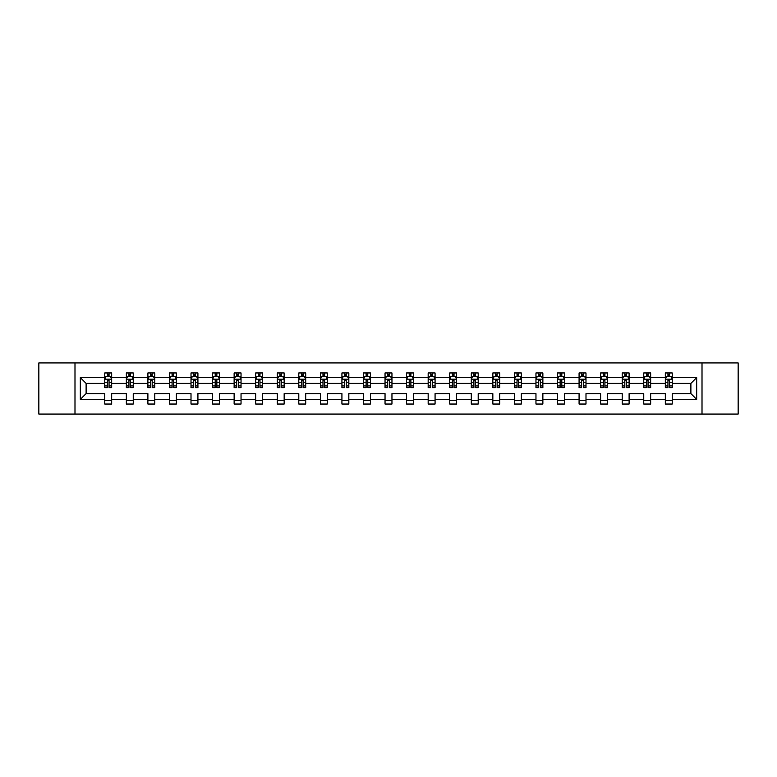 <?xml version="1.0" encoding="UTF-8"?>
<svg xmlns="http://www.w3.org/2000/svg" width="777" height="777" viewBox="0 0 777 777"><rect width="100%" height="100%" fill="white"/><g stroke="black" fill="none" stroke-linecap="round" stroke-linejoin="round"><path stroke-width="1.17" d="M702.01 414.063L738.15 414.063L738.15 362.937L702.01 362.937L702.01 414.063L74.99 414.063L74.99 362.937L38.85 362.937L38.85 414.063L74.99 414.063M672.231 399.417L672.231 393.609L690.889 393.609L696.687 399.417L672.231 399.417L672.231 404.05L665.316 404.05L665.316 399.417L650.67 399.417L650.67 404.05L643.754 404.05L643.754 399.417L629.108 399.417L629.108 404.05L622.202 404.05L622.202 399.417L607.546 399.417L607.546 404.05L600.64 404.05L600.64 399.417L585.994 399.417L585.994 404.05L579.079 404.05L579.079 399.417L564.432 399.417L564.432 404.05L557.517 404.05L557.517 399.417L542.87 399.417L542.87 404.05L535.965 404.05L535.965 399.417L521.309 399.417L521.309 404.05L514.403 404.05L514.403 399.417L499.757 399.417L499.757 404.05L492.841 404.05L492.841 399.417L478.195 399.417L478.195 404.05L471.28 404.05L471.28 399.417L456.633 399.417L456.633 404.05L449.728 404.05L449.728 399.417L435.071 399.417L435.071 404.05L428.166 404.05L428.166 399.417L413.51 399.417L413.51 404.05L406.604 404.05L406.604 399.417L391.958 399.417L391.958 404.05L385.042 404.05L385.042 399.417L370.396 399.417L370.396 404.05L363.49 404.05L363.49 399.417L348.834 399.417L348.834 404.05L341.929 404.05L341.929 399.417L327.272 399.417L327.272 404.05L320.367 404.05L320.367 399.417L305.72 399.417L305.72 404.05L298.805 404.05L298.805 399.417L284.159 399.417L284.159 404.05L277.243 404.05L277.243 399.417L262.597 399.417L262.597 404.05L255.691 404.05L255.691 399.417L241.035 399.417L241.035 404.05L234.13 404.05L234.13 399.417L219.483 399.417L219.483 404.05L212.568 404.05L212.568 399.417L197.921 399.417L197.921 404.05L191.006 404.05L191.006 399.417L176.36 399.417L176.36 404.05L169.454 404.05L169.454 399.417L154.798 399.417L154.798 404.05L147.892 404.05L147.892 399.417L133.246 399.417L133.246 404.05L126.33 404.05L126.33 399.417L111.684 399.417L111.684 404.05L104.769 404.05L104.769 399.417L80.313 399.417L80.313 377.583L104.769 377.583L104.769 372.95L111.684 372.95L111.684 377.583L126.33 377.583L126.33 372.95L133.246 372.95L133.246 377.583L147.892 377.583L147.892 372.95L154.798 372.95L154.798 377.583L169.454 377.583L169.454 372.95L176.36 372.95L176.36 377.583L191.006 377.583L191.006 372.95L197.921 372.95L197.921 377.583L212.568 377.583L212.568 372.95L219.483 372.95L219.483 377.583L234.13 377.583L234.13 372.95L241.035 372.95L241.035 377.583L255.691 377.583L255.691 372.95L262.597 372.95L262.597 377.583L277.243 377.583L277.243 372.95L284.159 372.95L284.159 377.583L298.805 377.583L298.805 372.95L305.72 372.95L305.72 377.583L320.367 377.583L320.367 372.95L327.272 372.95L327.272 377.583L341.929 377.583L341.929 372.95L348.834 372.95L348.834 377.583L363.49 377.583L363.49 372.95L370.396 372.95L370.396 377.583L385.042 377.583L385.042 372.95L391.958 372.95L391.958 377.583L406.604 377.583L406.604 372.95L413.51 372.95L413.51 377.583L428.166 377.583L428.166 372.95L435.071 372.95L435.071 377.583L449.728 377.583L449.728 372.95L456.633 372.95L456.633 377.583L471.28 377.583L471.28 372.95L478.195 372.95L478.195 377.583L492.841 377.583L492.841 372.95L499.757 372.95L499.757 377.583L514.403 377.583L514.403 372.95L521.309 372.95L521.309 377.583L535.965 377.583L535.965 372.95L542.87 372.95L542.87 377.583L557.517 377.583L557.517 372.95L564.432 372.95L564.432 377.583L579.079 377.583L579.079 372.95L585.994 372.95L585.994 377.583L600.64 377.583L600.64 372.95L607.546 372.95L607.546 377.583L622.202 377.583L622.202 372.95L629.108 372.95L629.108 377.583L643.754 377.583L643.754 372.95L650.67 372.95L650.67 377.583L665.316 377.583L665.316 372.95L672.231 372.95L672.231 377.583L696.687 377.583L696.687 399.417M702.01 362.937L74.99 362.937M665.316 377.583L665.316 383.391L650.67 383.391L650.67 377.583M650.67 399.417L650.67 393.609L665.316 393.609L665.316 399.417M643.754 377.583L643.754 383.391L629.108 383.391L629.108 377.583M629.108 399.417L629.108 393.609L643.754 393.609L643.754 399.417M622.202 377.583L622.202 383.391L607.546 383.391L607.546 377.583M607.546 399.417L607.546 393.609L622.202 393.609L622.202 399.417M600.64 377.583L600.64 383.391L585.994 383.391L585.994 377.583M585.994 399.417L585.994 393.609L600.64 393.609L600.64 399.417M579.079 377.583L579.079 383.391L564.432 383.391L564.432 377.583M564.432 399.417L564.432 393.609L579.079 393.609L579.079 399.417M557.517 377.583L557.517 383.391L542.87 383.391L542.87 377.583M542.87 399.417L542.87 393.609L557.517 393.609L557.517 399.417M535.965 377.583L535.965 383.391L521.309 383.391L521.309 377.583M521.309 399.417L521.309 393.609L535.965 393.609L535.965 399.417M514.403 377.583L514.403 383.391L499.757 383.391L499.757 377.583M499.757 399.417L499.757 393.609L514.403 393.609L514.403 399.417M492.841 377.583L492.841 383.391L478.195 383.391L478.195 377.583M478.195 399.417L478.195 393.609L492.841 393.609L492.841 399.417M471.28 377.583L471.28 383.391L456.633 383.391L456.633 377.583M456.633 399.417L456.633 393.609L471.28 393.609L471.28 399.417M449.728 377.583L449.728 383.391L435.071 383.391L435.071 377.583M435.071 399.417L435.071 393.609L449.728 393.609L449.728 399.417M428.166 377.583L428.166 383.391L413.51 383.391L413.51 377.583M413.51 399.417L413.51 393.609L428.166 393.609L428.166 399.417M406.604 377.583L406.604 383.391L391.958 383.391L391.958 377.583M391.958 399.417L391.958 393.609L406.604 393.609L406.604 399.417M385.042 377.583L385.042 383.391L370.396 383.391L370.396 377.583M370.396 399.417L370.396 393.609L385.042 393.609L385.042 399.417M363.49 377.583L363.49 383.391L348.834 383.391L348.834 377.583M348.834 399.417L348.834 393.609L363.49 393.609L363.49 399.417M341.929 377.583L341.929 383.391L327.272 383.391L327.272 377.583M327.272 399.417L327.272 393.609L341.929 393.609L341.929 399.417M320.367 377.583L320.367 383.391L305.72 383.391L305.72 377.583M305.72 399.417L305.72 393.609L320.367 393.609L320.367 399.417M298.805 377.583L298.805 383.391L284.159 383.391L284.159 377.583M284.159 399.417L284.159 393.609L298.805 393.609L298.805 399.417M277.243 377.583L277.243 383.391L262.597 383.391L262.597 377.583M262.597 399.417L262.597 393.609L277.243 393.609L277.243 399.417M255.691 377.583L255.691 383.391L241.035 383.391L241.035 377.583M241.035 399.417L241.035 393.609L255.691 393.609L255.691 399.417M234.13 377.583L234.13 383.391L219.483 383.391L219.483 377.583M219.483 399.417L219.483 393.609L234.13 393.609L234.13 399.417M212.568 377.583L212.568 383.391L197.921 383.391L197.921 377.583M197.921 399.417L197.921 393.609L212.568 393.609L212.568 399.417M191.006 377.583L191.006 383.391L176.36 383.391L176.36 377.583M176.36 399.417L176.36 393.609L191.006 393.609L191.006 399.417M169.454 377.583L169.454 383.391L154.798 383.391L154.798 377.583M154.798 399.417L154.798 393.609L169.454 393.609L169.454 399.417M147.892 377.583L147.892 383.391L133.246 383.391L133.246 377.583M133.246 399.417L133.246 393.609L147.892 393.609L147.892 399.417M126.33 377.583L126.33 383.391L111.684 383.391L111.684 377.583M111.684 399.417L111.684 393.609L126.33 393.609L126.33 399.417M104.769 377.583L104.769 383.391L86.111 383.391L86.111 393.609L104.769 393.609L104.769 399.417M80.313 377.583L86.111 383.391M690.889 393.609L690.889 383.391L672.231 383.391L672.231 377.583M667.948 376.408L669.599 376.408M646.386 376.408L648.047 376.408M624.825 376.408L626.485 376.408M603.263 376.408L604.924 376.408M581.701 376.408L583.362 376.408M560.149 376.408L561.8 376.408M538.587 376.408L540.248 376.408M517.026 376.408L518.686 376.408M495.464 376.408L497.125 376.408M473.912 376.408L475.563 376.408M452.35 376.408L454.011 376.408M430.788 376.408L432.449 376.408M409.226 376.408L410.887 376.408M387.674 376.408L389.326 376.408M366.113 376.408L367.774 376.408M344.551 376.408L346.212 376.408M322.989 376.408L324.65 376.408M301.437 376.408L303.088 376.408M279.875 376.408L281.536 376.408M258.314 376.408L259.974 376.408M236.752 376.408L238.413 376.408M215.2 376.408L216.851 376.408M193.638 376.408L195.299 376.408M172.076 376.408L173.737 376.408M150.515 376.408L152.175 376.408M128.953 376.408L130.614 376.408M107.401 376.408L109.052 376.408M104.769 400.592L111.684 400.592M126.33 400.592L133.246 400.592M147.892 400.592L154.798 400.592M169.454 400.592L176.36 400.592M191.006 400.592L197.921 400.592M212.568 400.592L219.483 400.592M234.13 400.592L241.035 400.592M255.691 400.592L262.597 400.592M277.243 400.592L284.159 400.592M298.805 400.592L305.72 400.592M320.367 400.592L327.272 400.592M341.929 400.592L348.834 400.592M363.49 400.592L370.396 400.592M385.042 400.592L391.958 400.592M406.604 400.592L413.51 400.592M428.166 400.592L435.071 400.592M449.728 400.592L456.633 400.592M471.28 400.592L478.195 400.592M492.841 400.592L499.757 400.592M514.403 400.592L521.309 400.592M535.965 400.592L542.87 400.592M557.517 400.592L564.432 400.592M579.079 400.592L585.994 400.592M600.64 400.592L607.546 400.592M622.202 400.592L629.108 400.592M643.754 400.592L650.67 400.592M665.316 400.592L672.231 400.592M86.111 393.609L80.313 399.417M696.687 377.583L690.889 383.391M109.052 374.747L107.401 374.747M106.07 376.641L104.769 376.641L104.769 372.95L107.401 372.95L107.401 376.476M104.769 385.936L104.769 387.674L107.401 387.674L107.401 385.936L104.769 385.936L104.769 383.391M111.684 383.391L111.684 387.674L109.052 387.674L109.052 380.274L107.401 380.274L107.401 385.936M110.383 376.641L111.684 376.641L111.684 372.95L109.052 372.95L109.052 376.476M111.684 379.244L110.305 376.476L106.158 376.476L104.769 379.244M130.614 374.747L128.953 374.747M127.632 376.641L126.33 376.641L126.33 372.95L128.953 372.95L128.953 376.476M126.33 385.936L126.33 387.674L128.953 387.674L128.953 385.936L126.33 385.936L126.33 383.391M133.246 383.391L133.246 387.674L130.614 387.674L130.614 380.274L128.953 380.274L128.953 385.936M131.944 376.641L133.246 376.641L133.246 372.95L130.614 372.95L130.614 376.476M133.246 379.244L131.857 376.476L127.71 376.476L126.33 379.244M152.175 374.747L150.515 374.747M149.194 376.641L147.892 376.641L147.892 372.95L150.515 372.95L150.515 376.476M147.892 385.936L147.892 387.674L150.515 387.674L150.515 385.936L147.892 385.936L147.892 383.391M154.798 383.391L154.798 387.674L152.175 387.674L152.175 380.274L150.515 380.274L150.515 385.936M153.506 376.641L154.798 376.641L154.798 372.95L152.175 372.95L152.175 376.476M154.798 379.244L153.419 376.476L149.271 376.476L147.892 379.244M173.737 374.747L172.076 374.747M170.746 376.641L169.454 376.641L169.454 372.95L172.076 372.95L172.076 376.476M169.454 385.936L169.454 387.674L172.076 387.674L172.076 385.936L169.454 385.936L169.454 383.391M176.36 383.391L176.36 387.674L173.737 387.674L173.737 380.274L172.076 380.274L172.076 385.936M175.058 376.641L176.36 376.641L176.36 372.95L173.737 372.95L173.737 376.476M176.36 379.244L174.98 376.476L170.833 376.476L169.454 379.244M195.299 374.747L193.638 374.747M192.307 376.641L191.006 376.641L191.006 372.95L193.638 372.95L193.638 376.476M191.006 385.936L191.006 387.674L193.638 387.674L193.638 385.936L191.006 385.936L191.006 383.391M197.921 383.391L197.921 387.674L195.299 387.674L195.299 380.274L193.638 380.274L193.638 385.936M196.62 376.641L197.921 376.641L197.921 372.95L195.299 372.95L195.299 376.476M197.921 379.244L196.542 376.476L192.395 376.476L191.006 379.244M216.851 374.747L215.2 374.747M213.869 376.641L212.568 376.641L212.568 372.95L215.2 372.95L215.2 376.476M212.568 385.936L212.568 387.674L215.2 387.674L215.2 385.936L212.568 385.936L212.568 383.391M219.483 383.391L219.483 387.674L216.851 387.674L216.851 380.274L215.2 380.274L215.2 385.936M218.182 376.641L219.483 376.641L219.483 372.95L216.851 372.95L216.851 376.476M219.483 379.244L218.094 376.476L213.947 376.476L212.568 379.244M238.413 374.747L236.752 374.747M235.431 376.641L234.13 376.641L234.13 372.95L236.752 372.95L236.752 376.476M234.13 385.936L234.13 387.674L236.752 387.674L236.752 385.936L234.13 385.936L234.13 383.391M241.035 383.391L241.035 387.674L238.413 387.674L238.413 380.274L236.752 380.274L236.752 385.936M239.743 376.641L241.035 376.641L241.035 372.95L238.413 372.95L238.413 376.476M241.035 379.244L239.656 376.476L235.509 376.476L234.13 379.244M259.974 374.747L258.314 374.747M256.983 376.641L255.691 376.641L255.691 372.95L258.314 372.95L258.314 376.476M255.691 385.936L255.691 387.674L258.314 387.674L258.314 385.936L255.691 385.936L255.691 383.391M262.597 383.391L262.597 387.674L259.974 387.674L259.974 380.274L258.314 380.274L258.314 385.936M261.295 376.641L262.597 376.641L262.597 372.95L259.974 372.95L259.974 376.476M262.597 379.244L261.218 376.476L257.07 376.476L255.691 379.244M281.536 374.747L279.875 374.747M278.545 376.641L277.243 376.641L277.243 372.95L279.875 372.95L279.875 376.476M277.243 385.936L277.243 387.674L279.875 387.674L279.875 385.936L277.243 385.936L277.243 383.391M284.159 383.391L284.159 387.674L281.536 387.674L281.536 380.274L279.875 380.274L279.875 385.936M282.857 376.641L284.159 376.641L284.159 372.95L281.536 372.95L281.536 376.476M284.159 379.244L282.779 376.476L278.632 376.476L277.243 379.244M303.088 374.747L301.437 374.747M300.107 376.641L298.805 376.641L298.805 372.95L301.437 372.95L301.437 376.476M298.805 385.936L298.805 387.674L301.437 387.674L301.437 385.936L298.805 385.936L298.805 383.391M305.72 383.391L305.72 387.674L303.088 387.674L303.088 380.274L301.437 380.274L301.437 385.936M304.419 376.641L305.72 376.641L305.72 372.95L303.088 372.95L303.088 376.476M305.72 379.244L304.331 376.476L300.194 376.476L298.805 379.244M324.65 374.747L322.989 374.747M321.668 376.641L320.367 376.641L320.367 372.95L322.989 372.95L322.989 376.476M320.367 385.936L320.367 387.674L322.989 387.674L322.989 385.936L320.367 385.936L320.367 383.391M327.272 383.391L327.272 387.674L324.65 387.674L324.65 380.274L322.989 380.274L322.989 385.936M325.981 376.641L327.272 376.641L327.272 372.95L324.65 372.95L324.65 376.476M327.272 379.244L325.893 376.476L321.746 376.476L320.367 379.244M346.212 374.747L344.551 374.747M343.22 376.641L341.929 376.641L341.929 372.95L344.551 372.95L344.551 376.476M341.929 385.936L341.929 387.674L344.551 387.674L344.551 385.936L341.929 385.936L341.929 383.391M348.834 383.391L348.834 387.674L346.212 387.674L346.212 380.274L344.551 380.274L344.551 385.936M347.533 376.641L348.834 376.641L348.834 372.95L346.212 372.95L346.212 376.476M348.834 379.244L347.455 376.476L343.308 376.476L341.929 379.244M367.774 374.747L366.113 374.747M364.782 376.641L363.49 376.641L363.49 372.95L366.113 372.95L366.113 376.476M363.49 385.936L363.49 387.674L366.113 387.674L366.113 385.936L363.49 385.936L363.49 383.391M370.396 383.391L370.396 387.674L367.774 387.674L367.774 380.274L366.113 380.274L366.113 385.936M369.094 376.641L370.396 376.641L370.396 372.95L367.774 372.95L367.774 376.476M370.396 379.244L369.017 376.476L364.869 376.476L363.49 379.244M389.326 374.747L387.674 374.747M386.344 376.641L385.042 376.641L385.042 372.95L387.674 372.95L387.674 376.476M385.042 385.936L385.042 387.674L387.674 387.674L387.674 385.936L385.042 385.936L385.042 383.391M391.958 383.391L391.958 387.674L389.326 387.674L389.326 380.274L387.674 380.274L387.674 385.936M390.656 376.641L391.958 376.641L391.958 372.95L389.326 372.95L389.326 376.476M391.958 379.244L390.569 376.476L386.431 376.476L385.042 379.244M410.887 374.747L409.226 374.747M407.906 376.641L406.604 376.641L406.604 372.95L409.226 372.95L409.226 376.476M406.604 385.936L406.604 387.674L409.226 387.674L409.226 385.936L406.604 385.936L406.604 383.391M413.51 383.391L413.51 387.674L410.887 387.674L410.887 380.274L409.226 380.274L409.226 385.936M412.218 376.641L413.51 376.641L413.51 372.95L410.887 372.95L410.887 376.476M413.51 379.244L412.131 376.476L407.983 376.476L406.604 379.244M432.449 374.747L430.788 374.747M429.467 376.641L428.166 376.641L428.166 372.95L430.788 372.95L430.788 376.476M428.166 385.936L428.166 387.674L430.788 387.674L430.788 385.936L428.166 385.936L428.166 383.391M435.071 383.391L435.071 387.674L432.449 387.674L432.449 380.274L430.788 380.274L430.788 385.936M433.78 376.641L435.071 376.641L435.071 372.95L432.449 372.95L432.449 376.476M435.071 379.244L433.692 376.476L429.545 376.476L428.166 379.244M454.011 374.747L452.35 374.747M451.019 376.641L449.728 376.641L449.728 372.95L452.35 372.95L452.35 376.476M449.728 385.936L449.728 387.674L452.35 387.674L452.35 385.936L449.728 385.936L449.728 383.391M456.633 383.391L456.633 387.674L454.011 387.674L454.011 380.274L452.35 380.274L452.35 385.936M455.332 376.641L456.633 376.641L456.633 372.95L454.011 372.95L454.011 376.476M456.633 379.244L455.254 376.476L451.107 376.476L449.728 379.244M475.563 374.747L473.912 374.747M472.581 376.641L471.28 376.641L471.28 372.95L473.912 372.95L473.912 376.476M471.28 385.936L471.28 387.674L473.912 387.674L473.912 385.936L471.28 385.936L471.28 383.391M478.195 383.391L478.195 387.674L475.563 387.674L475.563 380.274L473.912 380.274L473.912 385.936M476.893 376.641L478.195 376.641L478.195 372.95L475.563 372.95L475.563 376.476M478.195 379.244L476.806 376.476L472.669 376.476L471.28 379.244M497.125 374.747L495.464 374.747M494.143 376.641L492.841 376.641L492.841 372.95L495.464 372.95L495.464 376.476M492.841 385.936L492.841 387.674L495.464 387.674L495.464 385.936L492.841 385.936L492.841 383.391M499.757 383.391L499.757 387.674L497.125 387.674L497.125 380.274L495.464 380.274L495.464 385.936M498.455 376.641L499.757 376.641L499.757 372.95L497.125 372.95L497.125 376.476M499.757 379.244L498.368 376.476L494.221 376.476L492.841 379.244M518.686 374.747L517.026 374.747M515.705 376.641L514.403 376.641L514.403 372.95L517.026 372.95L517.026 376.476M514.403 385.936L514.403 387.674L517.026 387.674L517.026 385.936L514.403 385.936L514.403 383.391M521.309 383.391L521.309 387.674L518.686 387.674L518.686 380.274L517.026 380.274L517.026 385.936M520.017 376.641L521.309 376.641L521.309 372.95L518.686 372.95L518.686 376.476M521.309 379.244L519.93 376.476L515.782 376.476L514.403 379.244M540.248 374.747L538.587 374.747M537.257 376.641L535.965 376.641L535.965 372.95L538.587 372.95L538.587 376.476M535.965 385.936L535.965 387.674L538.587 387.674L538.587 385.936L535.965 385.936L535.965 383.391M542.87 383.391L542.87 387.674L540.248 387.674L540.248 380.274L538.587 380.274L538.587 385.936M541.569 376.641L542.87 376.641L542.87 372.95L540.248 372.95L540.248 376.476M542.87 379.244L541.491 376.476L537.344 376.476L535.965 379.244M561.8 374.747L560.149 374.747M558.818 376.641L557.517 376.641L557.517 372.95L560.149 372.95L560.149 376.476M557.517 385.936L557.517 387.674L560.149 387.674L560.149 385.936L557.517 385.936L557.517 383.391M564.432 383.391L564.432 387.674L561.8 387.674L561.8 380.274L560.149 380.274L560.149 385.936M563.131 376.641L564.432 376.641L564.432 372.95L561.8 372.95L561.8 376.476M564.432 379.244L563.053 376.476L558.906 376.476L557.517 379.244M583.362 374.747L581.701 374.747M580.38 376.641L579.079 376.641L579.079 372.95L581.701 372.95L581.701 376.476M579.079 385.936L579.079 387.674L581.701 387.674L581.701 385.936L579.079 385.936L579.079 383.391M585.994 383.391L585.994 387.674L583.362 387.674L583.362 380.274L581.701 380.274L581.701 385.936M584.692 376.641L585.994 376.641L585.994 372.95L583.362 372.95L583.362 376.476M585.994 379.244L584.605 376.476L580.458 376.476L579.079 379.244M604.924 374.747L603.263 374.747M601.942 376.641L600.64 376.641L600.64 372.95L603.263 372.95L603.263 376.476M600.64 385.936L600.64 387.674L603.263 387.674L603.263 385.936L600.64 385.936L600.64 383.391M607.546 383.391L607.546 387.674L604.924 387.674L604.924 380.274L603.263 380.274L603.263 385.936M606.254 376.641L607.546 376.641L607.546 372.95L604.924 372.95L604.924 376.476M607.546 379.244L606.167 376.476L602.02 376.476L600.64 379.244M626.485 374.747L624.825 374.747M623.494 376.641L622.202 376.641L622.202 372.95L624.825 372.95L624.825 376.476M622.202 385.936L622.202 387.674L624.825 387.674L624.825 385.936L622.202 385.936L622.202 383.391M629.108 383.391L629.108 387.674L626.485 387.674L626.485 380.274L624.825 380.274L624.825 385.936M627.806 376.641L629.108 376.641L629.108 372.95L626.485 372.95L626.485 376.476M629.108 379.244L627.729 376.476L623.581 376.476L622.202 379.244M648.047 374.747L646.386 374.747M645.056 376.641L643.754 376.641L643.754 372.95L646.386 372.95L646.386 376.476M643.754 385.936L643.754 387.674L646.386 387.674L646.386 385.936L643.754 385.936L643.754 383.391M650.67 383.391L650.67 387.674L648.047 387.674L648.047 380.274L646.386 380.274L646.386 385.936M649.368 376.641L650.67 376.641L650.67 372.95L648.047 372.95L648.047 376.476M650.67 379.244L649.29 376.476L645.143 376.476L643.754 379.244M669.599 374.747L667.948 374.747M666.617 376.641L665.316 376.641L665.316 372.95L667.948 372.95L667.948 376.476M665.316 385.936L665.316 387.674L667.948 387.674L667.948 385.936L665.316 385.936L665.316 383.391M672.231 383.391L672.231 387.674L669.599 387.674L669.599 380.274L667.948 380.274L667.948 385.936M670.93 376.641L672.231 376.641L672.231 372.95L669.599 372.95L669.599 376.476M672.231 379.244L670.842 376.476L666.695 376.476L665.316 379.244M111.645 379.176L104.808 379.176M111.684 385.936L109.052 385.936M107.401 382.235L104.769 382.235M111.684 382.235L109.052 382.235M109.052 375.631L107.401 375.631M133.207 379.176L126.369 379.176M133.246 385.936L130.614 385.936M128.953 382.235L126.33 382.235M133.246 382.235L130.614 382.235M130.614 375.631L128.953 375.631M154.769 379.176L147.921 379.176M154.798 385.936L152.175 385.936M150.515 382.235L147.892 382.235M154.798 382.235L152.175 382.235M152.175 375.631L150.515 375.631M176.33 379.176L169.483 379.176M176.36 385.936L173.737 385.936M172.076 382.235L169.454 382.235M176.36 382.235L173.737 382.235M173.737 375.631L172.076 375.631M197.882 379.176L191.045 379.176M197.921 385.936L195.299 385.936M193.638 382.235L191.006 382.235M197.921 382.235L195.299 382.235M195.299 375.631L193.638 375.631M219.444 379.176L212.607 379.176M219.483 385.936L216.851 385.936M215.2 382.235L212.568 382.235M219.483 382.235L216.851 382.235M216.851 375.631L215.2 375.631M241.006 379.176L234.159 379.176M241.035 385.936L238.413 385.936M236.752 382.235L234.13 382.235M241.035 382.235L238.413 382.235M238.413 375.631L236.752 375.631M262.568 379.176L255.72 379.176M262.597 385.936L259.974 385.936M258.314 382.235L255.691 382.235M262.597 382.235L259.974 382.235M259.974 375.631L258.314 375.631M284.12 379.176L277.282 379.176M284.159 385.936L281.536 385.936M279.875 382.235L277.243 382.235M284.159 382.235L281.536 382.235M281.536 375.631L279.875 375.631M305.682 379.176L298.844 379.176M305.72 385.936L303.088 385.936M301.437 382.235L298.805 382.235M305.72 382.235L303.088 382.235M303.088 375.631L301.437 375.631M327.243 379.176L320.406 379.176M327.272 385.936L324.65 385.936M322.989 382.235L320.367 382.235M327.272 382.235L324.65 382.235M324.65 375.631L322.989 375.631M348.805 379.176L341.958 379.176M348.834 385.936L346.212 385.936M344.551 382.235L341.929 382.235M348.834 382.235L346.212 382.235M346.212 375.631L344.551 375.631M370.357 379.176L363.519 379.176M370.396 385.936L367.774 385.936M366.113 382.235L363.49 382.235M370.396 382.235L367.774 382.235M367.774 375.631L366.113 375.631M391.919 379.176L385.081 379.176M391.958 385.936L389.326 385.936M387.674 382.235L385.042 382.235M391.958 382.235L389.326 382.235M389.326 375.631L387.674 375.631M413.481 379.176L406.643 379.176M413.51 385.936L410.887 385.936M409.226 382.235L406.604 382.235M413.51 382.235L410.887 382.235M410.887 375.631L409.226 375.631M435.042 379.176L428.195 379.176M435.071 385.936L432.449 385.936M430.788 382.235L428.166 382.235M435.071 382.235L432.449 382.235M432.449 375.631L430.788 375.631M456.594 379.176L449.757 379.176M456.633 385.936L454.011 385.936M452.35 382.235L449.728 382.235M456.633 382.235L454.011 382.235M454.011 375.631L452.35 375.631M478.156 379.176L471.318 379.176M478.195 385.936L475.563 385.936M473.912 382.235L471.28 382.235M478.195 382.235L475.563 382.235M475.563 375.631L473.912 375.631M499.718 379.176L492.88 379.176M499.757 385.936L497.125 385.936M495.464 382.235L492.841 382.235M499.757 382.235L497.125 382.235M497.125 375.631L495.464 375.631M521.28 379.176L514.432 379.176M521.309 385.936L518.686 385.936M517.026 382.235L514.403 382.235M521.309 382.235L518.686 382.235M518.686 375.631L517.026 375.631M542.841 379.176L535.994 379.176M542.87 385.936L540.248 385.936M538.587 382.235L535.965 382.235M542.87 382.235L540.248 382.235M540.248 375.631L538.587 375.631M564.393 379.176L557.556 379.176M564.432 385.936L561.8 385.936M560.149 382.235L557.517 382.235M564.432 382.235L561.8 382.235M561.8 375.631L560.149 375.631M585.955 379.176L579.118 379.176M585.994 385.936L583.362 385.936M581.701 382.235L579.079 382.235M585.994 382.235L583.362 382.235M583.362 375.631L581.701 375.631M607.517 379.176L600.67 379.176M607.546 385.936L604.924 385.936M603.263 382.235L600.64 382.235M607.546 382.235L604.924 382.235M604.924 375.631L603.263 375.631M629.079 379.176L622.231 379.176M629.108 385.936L626.485 385.936M624.825 382.235L622.202 382.235M629.108 382.235L626.485 382.235M626.485 375.631L624.825 375.631M650.631 379.176L643.793 379.176M650.67 385.936L648.047 385.936M646.386 382.235L643.754 382.235M650.67 382.235L648.047 382.235M648.047 375.631L646.386 375.631M672.192 379.176L665.355 379.176M672.231 385.936L669.599 385.936M667.948 382.235L665.316 382.235M672.231 382.235L669.599 382.235M669.599 375.631L667.948 375.631"/></g></svg>

